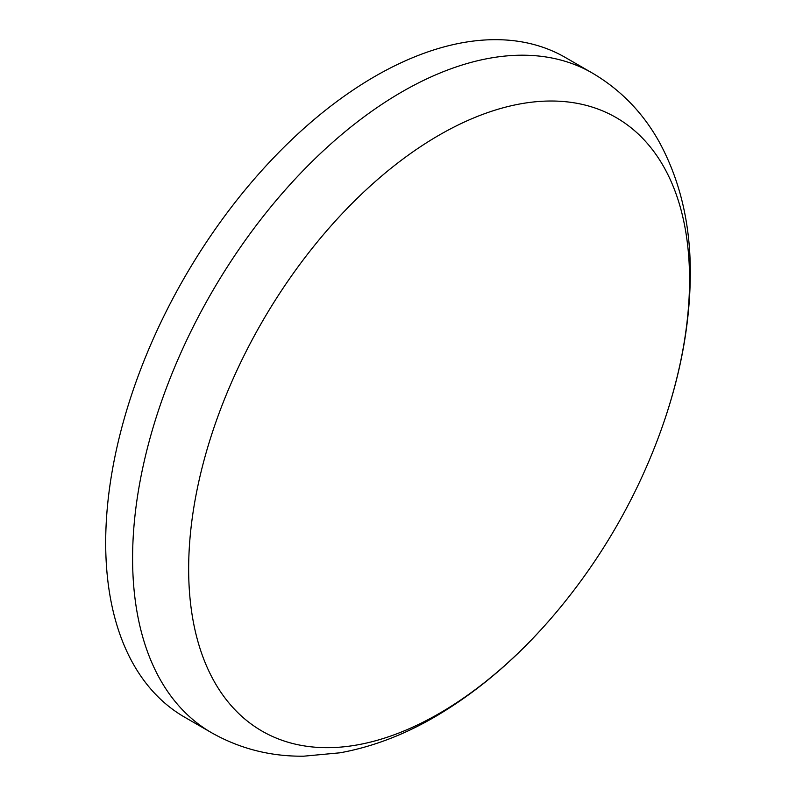 <?xml version="1.0" encoding="UTF-8"?>
<svg xmlns="http://www.w3.org/2000/svg" width="796" height="796" viewBox="0 0 796 796"><rect width="100%" height="100%" fill="white"/><g stroke="black" fill="none" stroke-linecap="round" stroke-linejoin="round"><path stroke-width="1.19" d="M689.555 279.744A354.19 204.492 120 0 0 439.103 135.151A354.19 204.492 120 0 0 188.652 568.941A354.19 204.492 120 0 0 561.966 605.418A354.19 204.492 120 0 0 561.966 605.408A598.463 598.463 0 0 0 657.347 440.208L657.347 440.208A354.19 204.492 120 0 0 689.555 279.744M211.477 732.678A380.836 219.875 120 0 1 132.594 558.334A380.836 219.875 120 0 1 298.838 175.08A380.836 219.875 120 0 1 592.314 73.043L565.409 57.511A380.836 219.875 120 0 0 271.934 159.538A380.836 219.875 120 0 0 105.689 542.802A380.836 219.875 120 0 0 184.572 717.146L211.477 732.678C239.745 748.678 270.471 756.518 303.634 756.2L340.071 752.797C373.125 746.757 405.582 734.27 437.452 715.345C482.774 688.291 524.285 651.645 561.966 605.418M592.314 73.043C620.313 89.53 642.462 112.216 658.76 141.101C680.063 179.896 690.58 224.213 690.311 274.043C690.003 327.823 679.018 383.214 657.347 440.208"/></g></svg>
